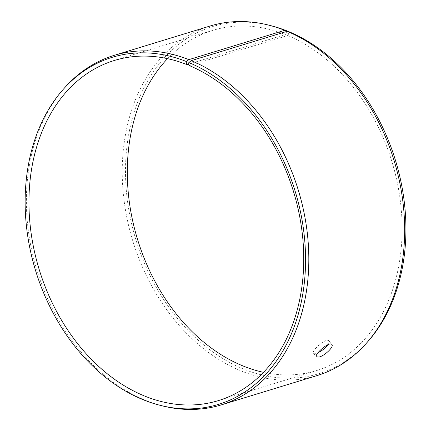 <?xml version="1.0" encoding="UTF-8"?>
<svg xmlns="http://www.w3.org/2000/svg" width="431" height="431" viewBox="0 0 431 431"><rect width="100%" height="100%" fill="white"/><g stroke="black" fill="none" stroke-linecap="round" stroke-linejoin="round"><path stroke-width="0.32" stroke-dasharray="2.15 1.62" d="M189.381 65.604L287.741 35.514L288.948 33.742L286.561 32.767L286.723 31.436M287.741 35.514A177.847 132.99 73 0 1 401.283 209.778A177.847 132.99 73 0 1 316.737 370.52A177.847 132.99 73 0 1 263.508 372.336M167.546 58.664A177.847 132.99 73 0 1 212.677 30.391A177.847 132.99 73 0 1 285.37 34.545L286.561 32.767M367.341 342.166A181.494 135.717 73 0 1 135.927 239.851A181.494 135.717 73 0 1 270.485 25.574M288.948 33.742L289.217 31.824M316.925 375.627A182.787 136.686 73 0 1 132.743 240.827A182.787 136.686 73 0 1 209.978 26.049M162.794 405.98A182.787 136.686 73 0 1 36.899 270.151A182.787 136.686 73 0 1 65.248 87.127M188.627 64.144L285.37 34.545M328.066 344.628C329.198 342.898 329.489 341.648 328.928 340.878C326.682 337.107 310.859 350.92 313.52 353.253L316.289 353.345L318.083 352.65M218.377 400.609L316.737 370.52M114.317 60.48L212.677 30.391M313.52 353.253L316.462 356.916M328.928 340.878L331.87 344.541"/><path stroke-width="0.65" d="M263.508 372.336A177.847 132.99 73 0 1 137.532 239.361A177.847 132.99 73 0 1 167.546 58.664M365.811 343.873A182.787 136.686 73 0 0 397.452 172.675A182.787 136.686 73 0 0 287.127 31.318L289.217 31.824A181.494 135.717 73 0 1 398.761 172.184A181.494 135.717 73 0 1 367.341 342.166L365.811 343.873A182.787 136.686 73 0 1 316.925 375.627L221.076 404.951A182.787 136.686 73 0 1 162.794 405.98L160.569 405.426A181.494 135.717 73 0 1 35.563 270.555A181.494 135.717 73 0 1 63.713 88.834A181.494 135.717 73 0 1 186.434 61.547L186.192 63.47L187.016 64.639L188.627 64.144M63.713 88.834L65.248 87.127A182.787 136.686 73 0 1 114.129 55.373L209.978 26.049A182.787 136.686 73 0 1 268.26 25.02L270.485 25.574A181.494 135.717 73 0 1 286.798 30.838L284.692 30.321L188.843 59.645L186.434 61.547M286.723 31.436L286.798 30.838M268.26 25.02A182.787 136.686 73 0 1 284.692 30.321M287.127 31.318L191.278 60.642L188.848 62.533A181.494 135.717 73 0 1 304.852 277.424A181.494 135.717 73 0 1 160.569 405.426M191.278 60.642A182.787 136.686 73 0 1 307.971 239.744A182.787 136.686 73 0 1 221.076 404.951M114.129 55.373A182.787 136.686 73 0 1 188.843 59.645M188.848 62.533L188.584 64.445L186.192 63.47M188.584 64.445L189.381 65.604A177.847 132.99 73 0 1 302.923 239.868A177.847 132.99 73 0 1 218.377 400.609A177.847 132.99 73 0 1 39.173 269.45A177.847 132.99 73 0 1 114.317 60.48A177.847 132.99 73 0 1 187.016 64.639M318.083 352.65C322.205 350.656 325.534 347.984 328.066 344.628M319.236 357.008L316.462 356.916C313.795 354.568 329.623 340.781 331.87 344.541C334.251 346.696 324.785 355.629 319.236 357.008"/></g></svg>

